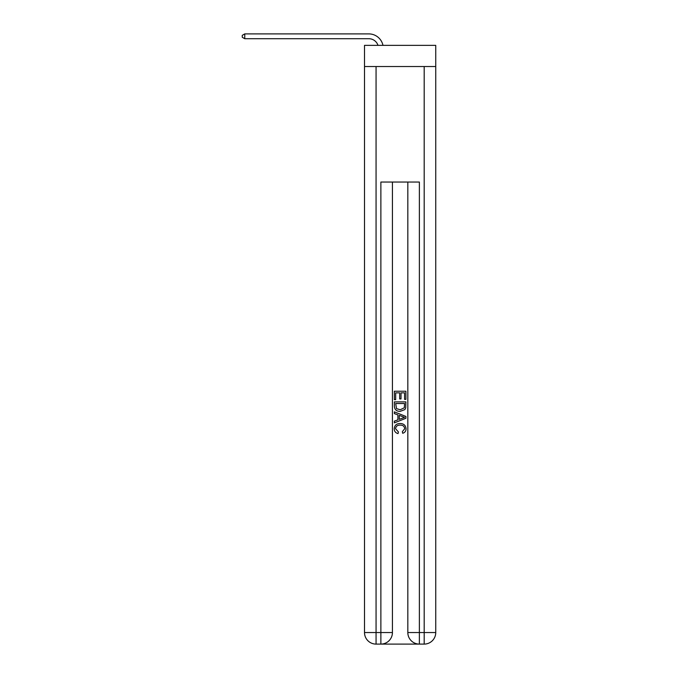 <?xml version="1.0" encoding="UTF-8"?>
<svg xmlns="http://www.w3.org/2000/svg" width="678" height="678" viewBox="0 0 678 678"><rect width="100%" height="100%" fill="white"/><g stroke="black" fill="none" stroke-linecap="round" stroke-linejoin="round"><path stroke-width="1.02" d="M435.742 66.529L435.742 45.358L364.51 45.358L364.51 66.529L435.742 66.529L435.742 632.549L424.191 632.549L424.191 66.529M368.84 38.714A9.628 9.628 -33.6 0 1 377.993 45.358A9.628 9.628 -37.5 0 0 368.84 38.714L244.758 38.714L242.258 37.273L242.258 35.341L244.758 33.9L368.84 33.9A14.441 14.441 146.4 0 1 382.968 45.358M381.739 644.1L418.512 644.1M376.061 66.529L376.061 632.549L380.875 632.549L380.875 644.1A11.551 11.551 0 0 0 392.426 632.549L392.426 182.043L392.426 632.549A11.551 11.551 0 0 1 380.875 644.1L376.061 644.1A11.551 11.551 0 0 1 364.51 632.549L364.51 66.529M419.377 644.1L419.377 632.549L407.825 632.549A11.551 11.551 0 0 0 419.377 644.1L424.191 644.1L424.191 632.549L419.377 632.549L419.377 182.043L380.875 182.043L380.875 632.549L392.426 632.549M407.825 632.549L407.825 182.043M424.191 644.1A11.551 11.551 0 0 0 435.742 632.549M394.35 399.673L394.35 391.231L405.902 391.231L405.902 399.376L404.571 399.376L404.571 392.859L401.012 392.859L401.012 398.927L399.681 398.927L399.681 392.859L395.681 392.859L395.681 399.673L394.35 399.673M394.35 406.029L394.35 401.893L405.902 401.893L405.732 407.885L404.91 409.563L400.19 411.368C396.494 411.385 394.545 409.605 394.35 406.029M395.681 403.52L396.503 408.631L400.215 409.741L404.334 407.775L404.571 403.52L395.681 403.52M394.35 413.588L394.35 411.86L405.902 416.453L405.902 418.284L394.35 422.869L394.35 421.148L397.901 419.826L397.901 414.902L394.35 413.588M402.435 416.58L399.24 415.394L399.24 419.343L404.571 417.368L402.435 416.58M395.537 428.716L398.427 431.954L398.045 433.581C395.605 432.945 394.316 431.377 394.206 428.869C394.511 425.318 396.52 423.538 400.215 423.513C403.757 423.589 405.707 425.36 406.046 428.835C405.986 431.115 404.868 432.606 402.69 433.284L402.342 431.657L404.715 428.759C404.376 426.259 402.876 425.055 400.215 425.14C397.511 425.004 395.952 426.191 395.537 428.716M244.758 38.714L244.758 33.9L368.84 33.9M376.061 644.1L376.061 632.549L364.51 632.549"/></g></svg>
